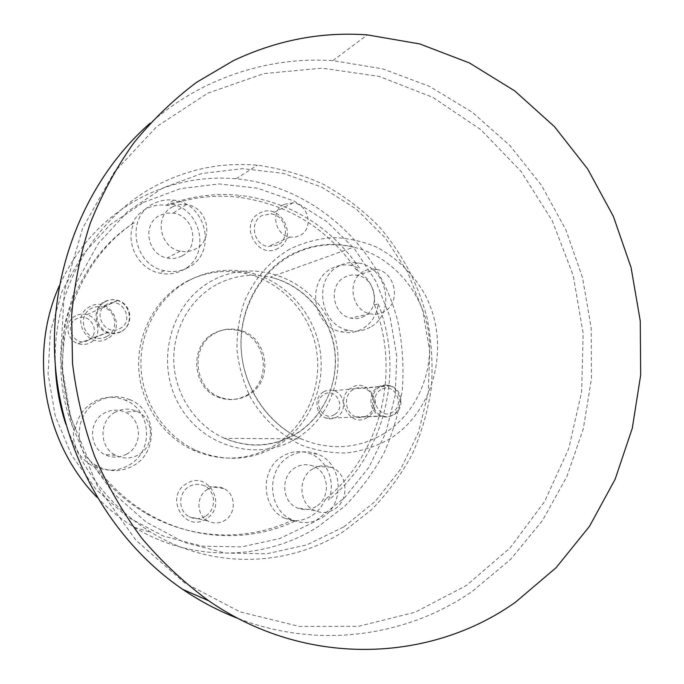 <?xml version="1.0" encoding="UTF-8"?>
<svg xmlns="http://www.w3.org/2000/svg" width="684" height="684" viewBox="0 0 684 684"><rect width="100%" height="100%" fill="white"/><g stroke="black" fill="none" stroke-linecap="round" stroke-linejoin="round"><path stroke-width="0.51" stroke-dasharray="3.42 2.56" d="M88.279 340.213C74.984 348.139 62.56 325.584 76.522 318.778C89.869 310.998 102.096 333.382 88.279 340.213M75.591 315.828C64.202 321.249 65.878 339.931 78.096 343.624C82.337 345.027 86.415 344.719 90.322 342.684C101.933 337.032 99.684 317.906 87.03 314.717C83.055 313.588 79.241 313.956 75.591 315.828M106.892 304.346C91.331 311.938 105.225 337.323 120.033 328.457C135.415 320.839 121.761 295.668 106.892 304.346M120.957 331.723C116.631 333.98 112.108 334.322 107.397 332.74C93.811 328.577 91.93 307.672 104.575 301.661C108.619 299.575 112.851 299.182 117.272 300.456C131.311 304.081 133.833 325.439 120.957 331.723M334.519 414.538C322.839 422.259 311.63 401.166 323.9 394.488C335.613 386.887 346.66 407.835 334.519 414.538M323.592 391.881C313.494 397.25 315.315 415.051 326.294 418.172C329.996 419.335 333.527 418.95 336.887 417.001C347.087 411.46 344.916 393.454 333.724 390.632C330.184 389.623 326.807 390.042 323.592 391.881M380.894 389.743C367.436 397.173 379.817 420.72 392.616 412.119C405.928 404.654 393.736 381.296 380.894 389.743M392.778 414.949C389.111 417.12 385.246 417.548 381.193 416.248C369.172 412.777 367.12 393.001 378.166 387.05C381.681 385.015 385.374 384.553 389.247 385.682C401.499 388.82 403.919 408.81 392.778 414.949M143.358 202.438L180.345 188.664L219.077 183.936L257.586 188.211L294.052 201.036L326.807 221.582L354.457 248.745L375.858 281.192L390.137 317.419L396.72 355.834L395.318 394.753L385.938 432.459L368.898 467.266L344.822 497.524L314.683 521.721L279.756 538.53L241.632 546.909L202.139 546.165L163.322 536.068L127.284 516.89L96.093 489.479L71.581 455.202L55.242 415.923L48.06 373.857L50.436 331.398L62.184 290.974L82.507 254.799L110.115 224.805L143.358 202.438M96.948 497.234C108.252 508.981 120.743 519.011 134.406 527.33C192.059 562.787 265.452 560.7 318.693 526.287L344.813 506.074C360.34 490.291 373.378 472.653 383.938 453.141C392.941 432.852 399.071 411.691 402.329 389.666C403.911 367.436 402.551 345.386 398.25 323.498C380.355 247.283 314.024 185.92 236.031 178.772C203.405 175.976 172.086 182.072 142.084 197.06C105.045 216.341 77.463 245.924 59.328 285.792M343.796 526.911L375.456 501.218L400.696 469.139L418.522 432.279L428.304 392.368L429.714 351.191L422.738 310.536L407.698 272.172L385.186 237.784L356.099 208.945L321.634 187.074L283.244 173.343L242.658 168.649L201.806 173.505L162.758 187.963L127.626 211.587L98.419 243.367L76.924 281.765L64.501 324.738L61.996 369.899L69.648 414.666L86.996 456.467L112.997 492.916L146.051 522.037L184.184 542.378L225.207 553.04L266.871 553.758L307.048 544.797L343.796 526.911M55.31 365.034C52.335 288.554 95.82 215.434 158.927 184.15C190.417 168.469 223.232 162.168 257.389 165.237C280.431 168.384 302.508 174.771 323.618 184.406C343.881 195.718 362.221 209.637 378.645 226.148C401.859 252.849 417.992 283.407 427.047 317.812C431.561 340.812 433.015 363.982 431.399 387.332C428.03 410.477 421.669 432.716 412.307 454.048C401.32 474.559 387.734 493.13 371.54 509.742L344.266 531.049C288.665 567.344 211.741 569.738 151.138 532.391C110.671 507.177 82.234 471.131 65.844 424.242M207.799 93.169L263.844 73.615L321.959 68.152L379.201 76.42L432.929 97.419L480.869 129.712L521.157 171.522L552.313 220.829L573.218 275.498L583.136 333.245L581.656 391.744L568.729 448.601L544.661 501.423L510.187 547.807L466.471 585.444L415.188 612.214L358.493 626.313L299.053 626.399L239.939 611.821L184.458 582.751L135.988 540.317L97.624 486.64L71.914 424.738L60.568 358.313L64.279 291.435L82.644 228.148L114.262 172.146L156.91 126.429L207.799 93.169M238.502 618.618C318.479 649.398 406.749 636.693 472.157 591.48L510.64 559.35L542.472 520.567L566.882 476.551L583.315 428.774L591.446 378.722L591.173 327.892L582.546 277.747L565.83 229.73L541.454 185.261L510.025 145.683L472.336 112.304L429.407 86.312L382.442 68.793L332.851 60.637C289.323 57.866 247.198 66.211 206.482 85.671C186.416 95.495 167.691 107.952 150.326 123.026M367.248 417.505C350.071 429.005 333.467 397.635 351.567 387.734C368.813 376.508 385.083 407.561 367.248 417.505M367.094 415.675C363.623 417.71 359.972 418.112 356.142 416.898C344.779 413.64 342.864 395.07 353.303 389.478C356.629 387.554 360.126 387.127 363.785 388.179C375.371 391.128 377.636 409.904 367.094 415.675M379.543 387.161C368.659 393.026 370.685 412.546 382.536 415.957C386.537 417.24 390.342 416.812 393.958 414.684C404.945 408.622 402.56 388.914 390.478 385.81C386.657 384.699 383.014 385.152 379.543 387.161M107.379 338.623C87.663 350.447 69.135 316.752 89.903 306.654C109.714 295.137 127.831 328.465 107.379 338.623M106.764 336.528C102.694 338.648 98.445 338.973 94.024 337.494C81.268 333.621 79.506 314.05 91.382 308.398C95.196 306.441 99.171 306.064 103.327 307.253C116.511 310.63 118.862 330.628 106.764 336.528M105.379 301.567C92.904 307.501 94.777 328.123 108.175 332.227C112.817 333.783 117.272 333.45 121.547 331.227C134.244 325.028 131.755 303.961 117.913 300.387C113.553 299.122 109.38 299.515 105.379 301.567M278.149 248.283C257.68 260.638 238.058 223.591 259.655 213.16C280.226 201.181 299.387 237.776 278.149 248.283M277.687 245L268.119 246.565C253.448 244.829 249.01 221.676 262.169 215.511L271.026 213.921C285.989 215.127 291.008 238.588 277.687 245M283.834 204.465C270.094 210.894 274.763 235.219 290.084 237.074L295.249 237.109L300.071 235.458C313.965 228.764 308.698 204.123 293.085 202.815L283.834 204.465M205.961 518.951C184.398 533.366 163.895 496.088 186.647 483.614C208.312 469.6 228.319 506.416 205.961 518.951M205.294 516.283C199.95 519.318 194.572 519.472 189.169 516.736C177.96 511.187 177.925 492.694 189.075 486.615C194.179 483.759 199.326 483.528 204.525 485.931C216.127 491.121 216.623 509.973 205.294 516.283M207.679 489.265C196 495.669 196.052 515.129 207.791 520.96C213.459 523.833 219.085 523.67 224.677 520.464C236.527 513.812 235.989 493.993 223.839 488.538C218.401 486.016 213.015 486.256 207.679 489.265M364.555 316.094C360.229 318.53 355.612 319.206 350.704 318.111C332.595 314.785 328.038 285.519 344.36 277.388C348.361 275.182 352.619 274.481 357.142 275.293C375.696 277.866 381.091 307.569 364.555 316.094M363.332 271.539C346.497 279.944 351.234 310.305 369.924 313.768C374.986 314.914 379.748 314.221 384.203 311.699C401.252 302.875 395.66 272.095 376.525 269.393C371.857 268.547 367.462 269.265 363.332 271.539M181.858 255.996C177.276 258.372 172.385 259.039 167.195 257.988C147 254.696 141.793 223.574 160.039 215.272L166.4 213.169L173.155 213.143C194.025 215.315 200.489 247.189 181.858 255.996M172.787 206.739C153.9 215.323 159.312 247.651 180.225 251.113C185.603 252.216 190.656 251.532 195.402 249.07C214.682 239.964 207.97 206.867 186.364 204.559C181.568 203.858 177.045 204.584 172.787 206.739M126.856 454.039C119.538 457.998 112.142 458.16 104.669 454.518C88.672 446.9 88.484 421.216 104.327 413.119C111.116 409.519 118.007 409.194 125.01 412.144C141.913 418.941 143.11 445.464 126.856 454.039M115.177 412.23C98.752 420.643 98.958 447.362 115.553 455.27C123.3 459.058 130.969 458.887 138.553 454.766C155.388 445.857 154.139 418.292 136.62 411.229C129.362 408.151 122.214 408.485 115.177 412.23M316.068 506.545C309.835 510.23 303.431 510.64 296.865 507.767C281.483 501.338 280.483 475.833 295.249 467.668C301.131 464.256 307.184 463.761 313.392 466.18C329.329 471.994 331.073 497.995 316.068 506.545M312.802 468.882C297.557 477.355 298.617 503.843 314.512 510.503C321.3 513.479 327.91 513.051 334.348 509.221C349.832 500.329 348.002 473.362 331.543 467.334C325.131 464.829 318.881 465.342 312.802 468.882M356.056 269.522C369.232 277.336 375.371 289.127 374.464 304.893L378.252 303.987C376.79 314.922 371.626 323.147 362.768 328.653C355.902 332.544 348.575 333.57 340.769 331.74C312.827 326.259 306.133 281.081 331.398 268.624C337.477 265.298 343.949 264.204 350.798 265.341L359.724 268.359C330.646 226.661 291.119 202.361 241.153 195.462L238.229 197.172C287.878 203.994 327.157 228.114 356.056 269.522L359.724 268.359M370.318 327.14C363.375 331.082 355.954 332.116 348.053 330.261C319.761 324.695 312.964 278.858 338.546 266.247C344.693 262.878 351.243 261.767 358.177 262.921C387.554 266.632 396.421 313.537 370.318 327.14M129.695 399.61C156.687 409.921 159.03 452.004 133.286 465.701C121.521 472.097 109.662 472.268 97.709 466.206C72.949 453.877 73.111 413.854 97.838 401.337C108.277 395.822 118.896 395.249 129.695 399.61L125.24 400.149C114.587 395.848 104.113 396.421 93.819 401.859C83.482 407.997 77.352 417.078 75.428 429.107L73.59 429.15C42.912 356.159 69.982 265.409 131.909 224.215C135.133 217.315 140.058 212.117 146.684 208.629C152.806 205.533 159.321 204.422 166.221 205.294L167.948 205.568C190.93 197.385 214.348 194.581 238.229 197.172M131.909 224.215L134.132 222.659C124.556 242.119 138.031 268.838 159.406 273.087C167.717 274.9 175.531 273.891 182.85 270.06C211.176 256.517 202.122 208.278 170.419 203.883L167.948 205.568M188.074 267.606C180.653 271.488 172.736 272.506 164.314 270.667C132.867 264.982 125.24 216.383 153.755 203.541C160.005 200.395 166.648 199.266 173.693 200.164C206.825 203.062 217.563 253.533 188.074 267.606M291.324 519.43C267.384 509.041 266.136 469.139 289.255 456.476C298.352 451.235 307.706 450.423 317.316 454.031C342.633 462.897 345.711 503.997 322.01 517.626C312.041 523.559 301.815 524.158 291.324 519.43L284.689 518.216L294.864 521.174L291.555 520.567C246.847 541.6 191.4 539.804 146.273 513.556C126.036 501.817 108.782 486.264 94.52 466.907L91.716 465.513C78.318 457.228 72.273 445.104 73.59 429.15M94.52 466.907L96.504 467.138C107.559 471.644 118.306 471.019 128.763 465.248C154.148 451.756 151.848 410.297 125.24 400.149M284.689 518.216C261.057 507.981 259.834 468.66 282.663 456.177C291.649 451.012 300.883 450.209 310.374 453.766C327.328 460.11 336.109 482.485 328.594 499.995L325.08 499.534C322.19 506.485 317.684 511.931 311.553 515.881C305.346 519.712 298.686 521.268 291.555 520.567M188.553 280.697C207.218 270.907 226.763 268.025 247.189 272.035C283.774 279.585 313.383 311.434 319.847 349.045C326.345 386.648 309.108 426.559 277.14 445.882C251.276 460.708 224.232 462.204 196.026 450.363C164.793 436.153 142.503 402.714 140.989 366.992C139.502 331.27 158.842 296.753 188.553 280.697M185.963 281.817C204.499 272.095 223.924 269.222 244.214 273.198C280.568 280.679 309.989 312.306 316.41 349.652C322.865 386.99 305.722 426.619 273.951 445.814C248.241 460.529 221.377 462.008 193.358 450.26C162.339 436.144 140.203 402.953 138.707 367.496C137.227 332.039 156.448 297.771 185.963 281.817M248.283 395.036C239.443 399.969 230.183 400.747 220.504 397.387C193.478 388.76 189.895 345.694 215.084 333.151C222.916 328.927 231.124 327.952 239.699 330.218C268.316 336.819 274.241 381.416 248.283 395.036M213.699 333.518C188.587 346.027 192.161 388.931 219.094 397.524C228.747 400.875 237.972 400.097 246.787 395.181C272.659 381.604 266.76 337.169 238.237 330.594C229.687 328.337 221.505 329.312 213.699 333.518M374.464 304.893C400.978 372.053 381.039 454.595 325.08 499.534M378.252 303.987C404.928 371.617 384.895 454.723 328.594 499.995M170.419 203.883C193.546 195.65 217.127 192.845 241.153 195.462M75.428 429.107C44.52 355.56 71.786 264.127 134.132 222.659M294.864 521.174C249.874 542.369 194.068 540.574 148.633 514.137C128.25 502.312 110.868 486.649 96.504 467.138M296.54 438.435C257.757 462.512 201.746 447.139 178.55 403.859C154.746 360.921 171.274 302.302 212.237 280.602C252.875 258.253 306.287 276.635 327.67 318.163C349.618 359.374 335.69 414.974 296.54 438.435M216.238 284.732C189.417 299.37 172.163 330.885 173.856 363.315C175.574 395.745 196.146 425.884 224.574 438.316C249.412 448.362 273.173 446.874 295.864 433.853C324.344 416.642 339.88 381.022 334.356 347.224C328.85 313.426 302.79 284.544 270.325 277.174C251.49 273.113 233.458 275.626 216.238 284.732M384.126 433.536C357.826 449.055 330.115 450.824 300.994 438.863C267.649 424.037 243.324 387.931 241.196 349.139C239.084 310.348 259.279 272.831 290.606 255.636C310.716 244.957 331.74 242.127 353.688 247.146C391.496 256.209 421.78 290.649 428.329 330.748C434.896 370.839 417.137 413.05 384.126 433.536M289.742 249.121C269.898 260.895 254.046 279.123 244.427 301.524C239.212 317.051 236.724 333.159 236.955 349.849C238.802 366.479 243.29 382.296 250.429 397.31C262.827 418.796 280.979 435.563 302.337 445.489C317 450.816 331.937 453.304 347.147 452.945C362.169 450.961 376.294 446.319 389.529 439.017C435.195 410.845 451.021 344.497 425.243 295.12C413.512 274.139 397.344 258.167 376.73 247.206C362.691 241.298 348.13 238.083 333.048 237.553C317.983 238.648 303.551 242.504 289.742 249.121M78.096 343.624L107.397 332.74M87.03 314.717L117.272 300.456M326.294 418.172L381.193 416.248M333.724 390.632L389.247 385.682M295.3 434.485C272.497 447.191 248.916 448.473 224.574 438.316L300.994 438.863C268.803 424.388 243.581 388.82 241.144 349.165C238.69 309.638 259.595 271.257 291.256 254.559C311.605 244.282 332.415 241.811 353.688 247.146L270.325 277.174C302.106 284.629 328.388 313.024 334.143 347.224C339.888 381.356 324.011 417.514 295.3 434.485M382.536 415.957L356.142 416.898M108.175 332.227L94.024 337.494M290.084 237.074L268.119 246.565M207.791 520.96L189.169 516.736M369.924 313.768L350.704 318.111M180.225 251.113L167.195 257.988M115.553 455.27L104.669 454.518M314.512 510.503L296.865 507.767M348.053 330.261L340.769 331.74M164.314 270.667L159.406 273.087M97.709 466.206L91.716 465.513M247.189 272.035L244.214 273.198M332.851 60.637L367.342 34.884M236.031 178.772L257.389 165.237M219.094 397.524L220.504 397.387M238.237 330.594L239.699 330.218M134.406 527.33L151.138 532.391M148.633 514.137L146.273 513.556M196.026 450.363L193.358 450.26M317.316 454.031L310.374 453.766M173.693 200.164L166.221 205.294M358.177 262.921L350.798 265.341M331.543 467.334L313.392 466.18M136.62 411.229L125.01 412.144M186.364 204.559L173.155 213.143M376.525 269.393L357.142 275.293M223.839 488.538L204.525 485.931M293.085 202.815L271.026 213.921M117.913 300.387L103.327 307.253M390.478 385.81L363.785 388.179"/><path stroke-width="1.03" d="M515.65 602.057L556.152 567.643L589.574 526.201L615.13 479.245L632.273 428.338L640.677 375.046L640.258 320.941L631.076 267.564L613.394 216.418L587.667 168.982L554.519 126.694L514.77 90.929L469.446 62.954L419.814 43.947L367.342 34.884C321.241 31.584 276.55 40.202 233.27 60.731L196.582 82.311C173.488 99.667 152.515 119.914 133.671 143.042C116.28 167.631 101.822 194.341 90.297 223.155C80.618 252.9 74.402 283.663 71.649 315.452L72.513 363.358C76.437 395.301 83.833 426.354 94.717 456.527C107.474 485.837 123.188 513.094 141.87 538.299C162.023 562.043 184.287 582.854 208.671 600.749C305.611 667.772 430.287 663.027 515.65 602.057M59.328 285.792C28.241 354.5 44.067 443.463 96.948 497.234M65.844 424.242C59.474 405.013 55.96 385.28 55.31 365.034M150.326 123.026C86.723 178.49 49.068 269.077 55.028 361.212C61.269 453.312 111.005 540.463 182.782 589.42C200.489 601.458 219.06 611.188 238.502 618.618M182.782 589.42L208.671 600.749"/></g></svg>
